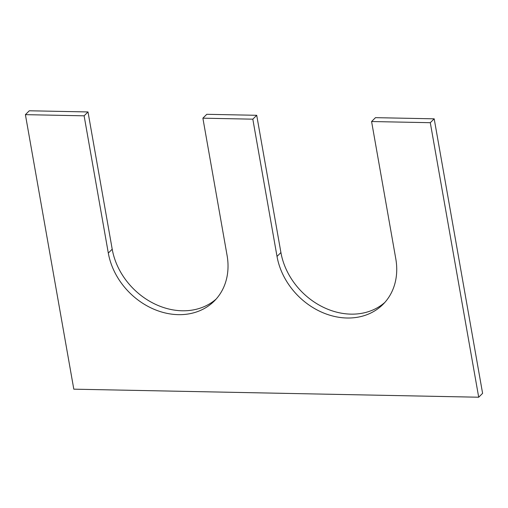 <?xml version="1.0" encoding="UTF-8"?>
<svg xmlns="http://www.w3.org/2000/svg" width="508" height="508" viewBox="0 0 508 508"><rect width="100%" height="100%" fill="white"/><g stroke="black" fill="none" stroke-linecap="round" stroke-linejoin="round"><path stroke-width="0.76" d="M371.589 121.533L395.789 258.794A66.015 54.14 45.2 0 1 382.937 304.438A66.015 54.14 45.2 0 1 321.113 311.918A66.015 54.14 45.2 0 1 277.019 256.432L252.819 119.17L202.882 118.18L227.082 255.441A66.015 54.14 -134.8 0 1 214.23 301.085A66.015 54.14 -134.8 0 1 152.406 308.566A66.015 54.14 -134.8 0 1 108.312 253.079L84.112 115.818L25.4 114.649L73.806 389.172L478.701 397.218L482.6 393.351L434.194 118.828L375.482 117.659L371.589 121.533L430.295 122.695L434.194 118.828M478.701 397.218L430.295 122.695M384.823 302.438A66.015 54.14 45.2 0 1 323.533 307.359A66.015 54.14 45.2 0 1 280.918 252.559L256.711 115.297L206.775 114.306L202.882 118.18M252.819 119.17L256.711 115.297M108.312 253.079L112.211 249.206A66.015 54.14 -134.8 0 0 154.826 304.006A66.015 54.14 -134.8 0 0 216.116 299.085M112.211 249.206L88.005 111.944L29.299 110.782L25.4 114.649M84.112 115.818L88.005 111.944M277.019 256.432L280.918 252.559"/></g></svg>
